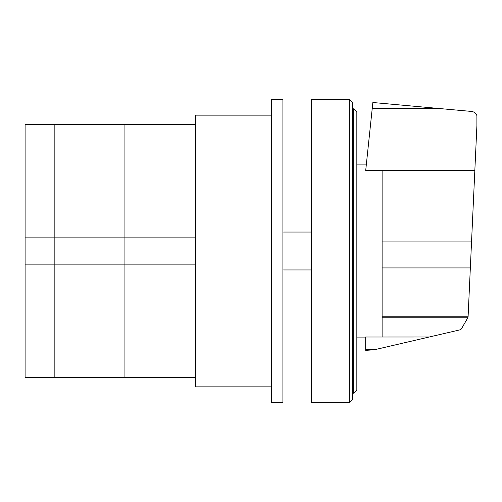 <?xml version="1.0" encoding="UTF-8"?>
<svg xmlns="http://www.w3.org/2000/svg" width="502" height="502" viewBox="0 0 502 502"><rect width="100%" height="100%" fill="white"/><g stroke="black" fill="none" stroke-linecap="round" stroke-linejoin="round"><path stroke-width="0.75" d="M195.711 264.899L124.935 264.899L124.935 237.101L195.711 237.101M25.1 264.899L25.1 377.378L54.166 377.378L54.166 264.899L54.166 377.378L124.935 377.378L124.935 264.899L54.166 264.899L54.166 124.621L54.166 264.899L25.1 264.899L25.1 237.101L124.935 237.101L124.935 124.621L195.711 124.621M25.1 237.101L25.1 124.621L124.935 124.621L124.935 377.378L195.711 377.378M282.908 99.346L282.908 402.654L271.538 402.654L271.538 99.346L282.908 99.346M271.538 386.854L195.711 386.854L195.711 115.146L271.538 115.146M382.116 170.667L382.116 337.005L429.26 336.999L460.152 329.814L461.338 328.998L467.682 318.011L468.096 316.574L476.9 125.713L476.9 115.617C475.921 113.188 474.133 111.795 471.535 111.438L372.854 102.508L365.688 170.667L474.829 170.667M382.116 337.005L365.688 337.005L365.688 350.346L374.222 349.8L429.26 336.999M365.688 349.317L376.293 349.317M382.116 317.779L467.745 317.779M356.84 390.016L356.84 111.984L353.684 108.827L353.684 393.173L356.84 390.016M353.684 108.827L352.417 108.827M353.684 393.173L352.417 393.173M349.26 99.346L352.417 102.508L352.417 399.492L349.26 402.654L311.347 402.654L311.347 99.346L349.26 99.346L349.26 402.654M311.347 269.957L282.908 269.957M311.347 232.043L282.908 232.043M372.22 108.551L439.62 108.551M382.116 241.908L471.541 241.908M382.116 316.793L468.033 316.793M382.116 267.936L470.343 267.936M356.84 164.116L366.378 164.116M356.84 337.884L365.688 337.884"/></g></svg>
